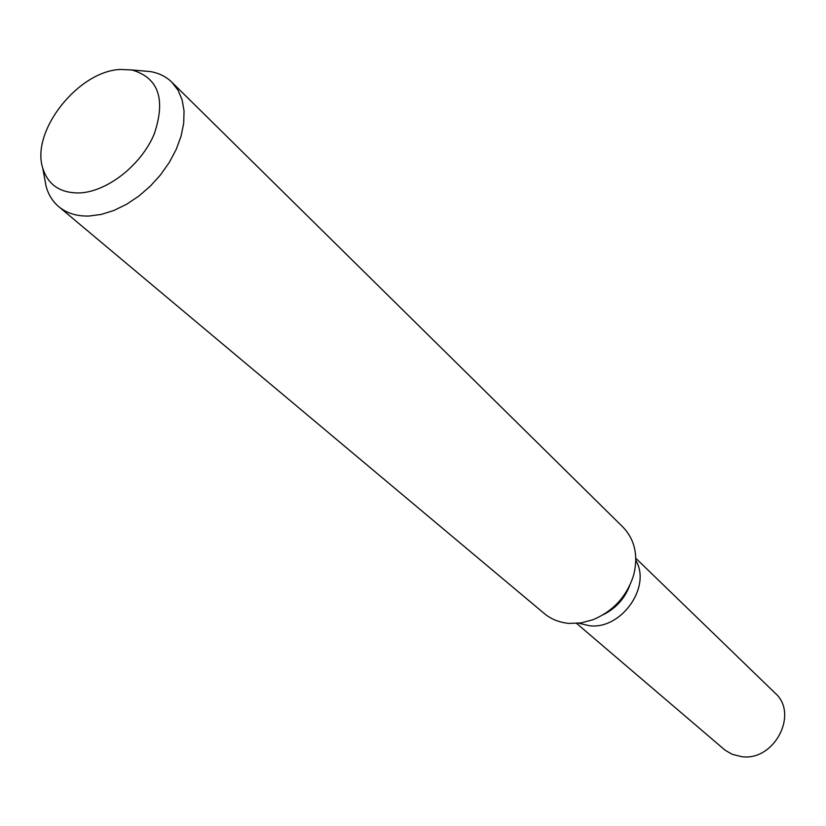 <?xml version="1.0" encoding="UTF-8"?>
<svg xmlns="http://www.w3.org/2000/svg" width="826" height="826" viewBox="0 0 826 826"><rect width="100%" height="100%" fill="white"/><g stroke="black" fill="none" stroke-linecap="round" stroke-linejoin="round"><path stroke-width="1.24" d="M629.649 585.696C624.59 598.736 615.804 608.401 603.29 614.678M635.824 560.472C651.662 586.687 621.389 629.66 589.65 625.767L578.768 623.217L589.65 625.767C621.389 629.66 651.652 586.687 635.824 560.472M141.876 70.84L150.508 71.594C159.015 73.111 166.15 76.663 171.88 82.249L622.949 527.091C634.853 539.636 638.436 555.588 633.697 574.958C627.027 596.155 613.46 611.075 592.996 619.727L581.112 622.907L569.32 623.413C559.646 622.628 551.314 619.345 544.324 613.563L58.749 206.665C52.647 201.482 48.435 194.73 46.111 186.397L44.542 177.879M171.88 82.249L178.024 90.189L182.123 99.863L184.053 110.994L183.702 123.219L181.08 136.145L176.237 149.341L169.33 162.371L160.585 174.792L150.301 186.16L138.809 196.113L126.523 204.311L113.854 210.485L101.216 214.43L89.053 216.04C76.828 216.381 66.72 213.253 58.749 206.665M120.307 69.467L131.912 69.962C158.509 77.727 165.954 99.048 154.266 133.915C141.298 165.159 107.029 191.993 79.234 192.954C60.092 193.098 47.918 184.787 42.725 168.039C30.738 131.179 78.191 71.108 120.307 69.467M635.824 558.283L775.056 693.055C799.227 713.85 774.117 761.706 741.407 756.626L732.022 754.231L725.001 750.111L576.589 623.413M131.912 69.962L150.508 71.594M42.725 168.039L46.111 186.397"/></g></svg>
